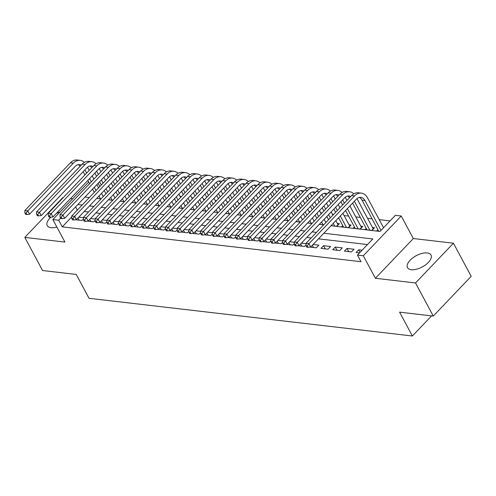 <?xml version="1.0" encoding="UTF-8"?>
<svg xmlns="http://www.w3.org/2000/svg" width="496" height="496" viewBox="0 0 496 496"><rect width="100%" height="100%" fill="white"/><g stroke="black" fill="none" stroke-linecap="round" stroke-linejoin="round"><path stroke-width="0.74" d="M427.242 252.929A13.349 6.374 -28.2 0 0 412.889 257.808A13.349 6.374 -28.2 0 0 407.483 267.617A13.349 6.374 -28.2 0 0 411.252 269.688A13.349 6.374 -28.2 0 0 425.611 264.808A13.349 6.374 -28.2 0 0 431.012 255A13.349 6.374 -28.2 0 0 427.242 252.929M60.19 211.86A13.349 6.374 -28.2 0 0 56.209 213.565M50.958 217.167A13.349 6.374 -28.2 0 0 47.232 225.606A13.349 6.374 -28.2 0 0 50.995 227.683A13.349 6.374 -28.2 0 0 56.854 227.032M331.018 225.73L380.004 231.44L395.38 215.326L401.239 216.008L363.314 255.756L357.455 255.074L372.831 238.96L323.845 233.25M413.317 238.533L375.391 278.281L415.518 282.962L433.275 316.082L471.2 276.334L453.443 243.214L413.317 238.533L401.239 216.008M72.645 198.809L70.519 198.561M63.153 197.699L62.725 197.65L24.8 237.398L64.926 242.079L52.849 219.554L88.691 181.995M99.863 186.515L98.127 183.278M390.048 220.918L379.229 219.654M372.031 218.817L367.511 218.29M360.313 217.446L355.799 216.919M348.601 216.082L344.081 215.555M333.69 214.346L332.37 214.191M321.978 212.976L320.652 212.821M310.26 211.612L308.934 211.457M298.542 210.248L297.222 210.093M286.831 208.878L285.504 208.723M275.113 207.514L273.786 207.359M263.395 206.15L262.074 205.995M251.683 204.78L250.356 204.625M239.965 203.416L238.644 203.261M228.253 202.052L226.926 201.897M216.535 200.682L215.208 200.527M204.817 199.318L203.496 199.163M193.105 197.954L191.778 197.799M181.387 196.583L180.067 196.428M169.675 195.219L168.349 195.064M157.957 193.855L156.631 193.7M146.239 192.485L144.919 192.33M134.528 191.121L133.201 190.966M122.81 189.757L121.489 189.602M111.092 188.387L109.771 188.232M415.518 282.962L453.443 243.214M433.275 316.082L399.59 312.151L412.381 335.997L89.026 298.294L76.241 274.449L42.557 270.518L24.8 237.398M362.117 250.189L358.701 249.792L356.134 252.476L359.557 252.873M344.422 251.112L351.453 251.931L354.014 249.246L346.983 248.428L344.422 251.112M332.704 249.742L339.735 250.567L342.296 247.876L335.271 247.058L332.704 249.742M320.993 248.378L328.017 249.197L330.584 246.512L323.553 245.694L320.993 248.378M309.938 247.089L316.305 247.833L318.866 245.148L313.131 244.478M298.22 245.725L304.587 246.469L306.063 244.919M286.502 244.354L292.876 245.098L294.351 243.555M274.79 242.99L281.158 243.734L282.633 242.184M263.072 241.626L269.44 242.37L270.915 240.82M251.354 240.256L257.728 241L259.203 239.456M239.642 238.892L246.01 239.636L247.485 238.086M227.924 237.528L234.298 238.266L235.774 236.722M216.213 236.158L222.58 236.902L224.056 235.358M204.495 234.794L210.862 235.538L212.338 233.988M192.777 233.43L199.15 234.168L200.626 232.624M181.065 232.06L187.432 232.804L188.908 231.26M169.347 230.696L175.714 231.44L177.196 229.89M157.635 229.332L164.002 230.07L165.478 228.526M145.917 227.962L152.284 228.706L153.76 227.162M134.199 226.598L140.573 227.342L142.048 225.792M122.487 225.234L128.855 225.971L130.33 224.428M110.769 223.863L117.137 224.607L118.612 223.064M99.057 222.499L105.425 223.243L106.9 221.693M87.339 221.135L93.707 221.873L95.182 220.329M103.664 196.174L103.007 196.1M115.376 197.544L114.719 197.464M127.094 198.908L126.437 198.834M138.812 200.272L138.155 200.198M150.524 201.643L149.866 201.562M162.242 203.007L161.584 202.932M173.96 204.371L173.296 204.296M185.671 205.741L185.014 205.66M197.389 207.105L196.732 207.03M209.101 208.469L208.444 208.394M220.819 209.839L220.162 209.758M232.537 211.203L231.874 211.129M244.249 212.567L243.592 212.493M255.967 213.937L255.31 213.857M267.679 215.301L267.022 215.227M279.397 216.665L278.74 216.591M291.115 218.035L290.458 217.955M302.827 219.399L302.169 219.325M314.545 220.763L313.887 220.689M326.263 222.134L325.599 222.053M331.068 225.68L336.803 226.35L339.369 223.659L337.317 223.423M342.724 225.606L341.49 226.895L348.521 227.714L351.081 225.029L349.035 224.787M354.435 226.97L353.208 228.259L360.239 229.078L362.799 226.393L360.747 226.151M366.153 228.334L364.92 229.623L371.95 230.448L374.511 227.757L372.465 227.521M96.757 198.357L101.103 198.865M108.469 199.721L112.815 200.229M120.187 201.091L124.533 201.593M131.905 202.455L136.245 202.963M143.617 203.819L147.963 204.327M155.335 205.189L159.681 205.691M167.047 206.553L171.393 207.061M178.765 207.917L183.111 208.425M190.483 209.287L194.823 209.789M202.194 210.651L206.541 211.16M213.912 212.015L218.259 212.524M225.63 213.385L229.97 213.888M237.342 214.749L241.688 215.258M249.06 216.113L253.406 216.622M260.772 217.484L265.118 217.986M272.49 218.848L276.836 219.356M284.208 220.212L288.548 220.72M295.92 221.582L300.266 222.084M307.638 222.946L311.984 223.454M319.35 224.31L323.696 224.818M377.865 229.704L376.638 230.993L380.054 231.39M71.734 216.938L62.26 226.864L361.007 261.702L357.455 255.074M367.499 244.547L318.513 238.836M311.141 237.981L306.795 237.472M299.423 236.611L295.083 236.102M287.711 235.247L283.365 234.738M275.993 233.883L271.647 233.374M264.281 232.512L259.935 232.004M252.563 231.148L248.217 230.64M240.845 229.778L236.505 229.276M229.133 228.414L224.787 227.906M217.415 227.05L213.069 226.542M205.697 225.68L201.357 225.178M193.986 224.316L189.639 223.808M182.268 222.952L177.921 222.444M170.556 221.582L166.21 221.08M158.838 220.218L154.492 219.709M147.12 218.854L142.78 218.345M135.408 217.484L131.062 216.981M123.69 216.12L119.344 215.611M111.978 214.756L107.632 214.247M100.26 213.385L95.914 212.883M88.542 212.021L84.202 211.513M75.621 219.765L81.995 220.509L83.471 218.965M83.427 217.694L78.821 217.155M95.145 219.058L90.532 218.519M106.857 220.422L102.25 219.889M118.575 221.793L113.962 221.253M130.293 223.157L125.68 222.617M142.005 224.521L137.398 223.987M153.723 225.891L149.11 225.351M165.435 227.255L160.828 226.715M177.153 228.619L172.54 228.086M188.871 229.989L184.258 229.45M200.582 231.353L195.976 230.814M212.3 232.717L207.688 232.184M224.012 234.087L219.406 233.548M235.73 235.451L231.124 234.912M247.448 236.815L242.835 236.282M259.16 238.185L254.553 237.646M270.878 239.549L266.265 239.01M282.596 240.913L277.983 240.38M294.308 242.284L289.701 241.744M306.026 243.648L301.413 243.108M412.381 335.997L431.576 315.884M375.391 278.281L363.314 255.756M62.26 226.864L58.708 220.243L52.849 219.554M84.99 197.042L89.336 197.551M96.708 198.406L101.054 198.915M108.419 199.776L112.766 200.279M120.137 201.14L124.484 201.649M131.855 202.504L136.195 203.013M143.567 203.875L147.913 204.377M155.285 205.239L159.631 205.747M167.003 206.603L171.343 207.111M178.715 207.973L183.061 208.475M190.433 209.337L194.779 209.845M202.145 210.701L206.491 211.209M213.863 212.071L218.209 212.573M225.581 213.435L229.921 213.943M237.293 214.799L241.639 215.307M249.011 216.169L253.357 216.671M260.722 217.533L265.069 218.042M272.44 218.897L276.787 219.406M284.158 220.267L288.498 220.77M295.87 221.631L300.216 222.14M307.588 222.995L311.934 223.504M319.3 224.366L323.646 224.868M60.636 218.215L58.708 220.243M316.473 232.388L312.127 231.88M304.755 231.024L300.415 230.516M293.043 229.66L288.697 229.152M281.325 228.29L276.979 227.782M269.613 226.926L265.267 226.418M257.895 225.562L253.549 225.054M246.177 224.192L241.837 223.684M234.465 222.828L230.119 222.32M222.747 221.458L218.401 220.956M211.029 220.094L206.689 219.585M199.318 218.73L194.971 218.221M187.6 217.36L183.253 216.857M175.888 215.996L171.542 215.487M164.17 214.632L159.824 214.123M152.452 213.261L148.112 212.759M140.74 211.897L136.394 211.389M129.022 210.533L124.676 210.025M117.31 209.163L112.964 208.661M105.592 207.799L101.246 207.291M93.874 206.435L89.534 205.927M82.162 205.065L77.816 204.563M77.314 210.149L75.578 206.906M79.23 220.187L78.039 217.967M90.948 221.557L89.757 219.331M102.666 222.921L101.475 220.701M114.378 224.285L113.187 222.065M126.096 225.655L124.905 223.436M137.807 227.019L136.623 224.8M149.525 228.383L148.335 226.164M161.243 229.753L160.053 227.534M172.955 231.117L171.765 228.898M184.673 232.481L183.483 230.262M196.391 233.852L195.201 231.632M208.103 235.216L206.913 232.996M219.821 236.58L218.631 234.36M231.533 237.95L230.342 235.73M243.251 239.314L242.06 237.094M254.969 240.678L253.778 238.458M266.681 242.048L265.49 239.828M278.399 243.412L277.208 241.192M290.11 244.776L288.92 242.556M301.828 246.146L300.638 243.927M313.546 247.51L312.356 245.291M325.258 248.874L323.553 245.694M336.976 250.244L335.271 247.058M348.694 251.608L346.983 248.428M360.065 252.34L358.701 249.792M87.507 167.202L89.218 170.382M92.163 175.882L93.899 179.118M96.85 184.617L98.586 187.854M101.531 193.353L103.267 196.59M97.514 198.443L97.21 197.879M94.265 192.386L92.529 189.143M89.578 183.65L87.842 180.408M84.897 174.914L83.161 171.672M100.44 198.784L98.971 196.038M96.019 190.538L94.283 187.302M91.338 181.803L89.602 178.566M86.651 173.067L84.915 169.83M80.129 166.265A8.556 6.2 96.7 0 0 78.157 164.666M81.251 165.087A8.556 6.2 96.7 0 0 79.651 164.591A8.556 6.2 96.7 0 0 75.107 166.464L29.543 214.216L26.803 214.52L26.09 213.193L24.918 213.057L25.631 214.377L26.803 214.52M24.918 213.057L24.843 210.564L70.401 162.812A12.834 9.3 -83.3 0 1 77.215 160.003L80.147 160.344A12.834 9.3 -83.3 0 1 84.357 162.39M24.843 210.564L27.77 210.905L73.334 163.153A12.834 9.3 -83.3 0 1 80.147 160.344M26.09 213.193L27.77 210.905L29.543 214.216M99.225 168.566L100.93 171.752M103.881 177.246L105.617 180.488M108.562 185.981L110.298 189.224M113.249 194.717L114.985 197.954M109.232 199.807L108.928 199.243M105.977 193.75L104.241 190.507M101.296 185.014L99.56 181.772M96.608 176.278L94.872 173.036M112.158 200.148L110.682 197.402M107.737 191.909L106.001 188.666M103.05 183.173L101.314 179.93M98.369 174.437L96.633 171.194M91.841 167.629A8.556 6.2 96.7 0 0 89.875 166.03M92.969 166.451A8.556 6.2 96.7 0 0 91.363 165.955A8.556 6.2 96.7 0 0 86.825 167.834L41.261 215.58L38.514 215.884L37.808 214.557L36.636 214.421L37.343 215.748L38.514 215.884M36.636 214.421L36.555 211.928L82.119 164.176A12.834 9.3 -83.3 0 1 88.933 161.367L91.859 161.708A12.834 9.3 -83.3 0 1 96.075 163.754M36.555 211.928L39.488 212.269L85.045 164.517A12.834 9.3 -83.3 0 1 91.859 161.708M37.808 214.557L39.488 212.269L41.261 215.58M110.937 169.93L112.648 173.116M115.593 178.61L117.329 181.852M120.28 187.345L122.016 190.588M124.961 196.081L126.697 199.324M120.943 201.178L120.64 200.613M117.695 195.114L115.959 191.878M113.014 186.378L111.271 183.142M108.326 177.642L106.59 174.406M123.876 201.519L122.4 198.766M119.455 193.273L117.713 190.036M114.768 184.537L113.032 181.3M110.087 175.801L108.345 172.565M103.559 169A8.556 6.2 96.7 0 0 101.587 167.4M104.681 167.822A8.556 6.2 96.7 0 0 103.081 167.326A8.556 6.2 96.7 0 0 98.537 169.198L52.979 216.95L50.232 217.248L49.519 215.927L48.348 215.785L49.061 217.112L50.232 217.248M48.348 215.785L48.273 213.292L93.837 165.546A12.834 9.3 -83.3 0 1 100.651 162.731L103.577 163.072A12.834 9.3 -83.3 0 1 107.793 165.125M48.273 213.292L51.2 213.64L96.763 165.887A12.834 9.3 -83.3 0 1 103.577 163.072M49.519 215.927L51.2 213.64L52.979 216.95M122.655 171.3L124.366 174.48M127.311 179.98L129.047 183.216M131.992 188.716L133.734 191.952M136.679 197.451L138.415 200.688M132.661 202.542L132.358 201.977M129.413 196.484L127.67 193.242M124.725 187.748L122.989 184.506M120.044 179.013L118.308 175.77M135.588 202.883L134.118 200.136M131.167 194.637L129.431 191.4M126.486 185.901L124.75 182.664M121.799 177.165L120.063 173.929M115.277 170.364A8.556 6.2 96.7 0 0 113.305 168.764M116.399 169.186A8.556 6.2 96.7 0 0 114.799 168.69A8.556 6.2 96.7 0 0 110.255 170.562L64.691 218.314L61.95 218.618L61.237 217.291L60.066 217.155L60.779 218.482L61.95 218.618M60.066 217.155L59.985 214.663L105.549 166.91A12.834 9.3 -83.3 0 1 112.363 164.102L115.295 164.443A12.834 9.3 -83.3 0 1 119.505 166.489M59.985 214.663L62.918 215.004L108.481 167.251A12.834 9.3 -83.3 0 1 115.295 164.443M61.237 217.291L62.918 215.004L64.691 218.314M134.373 172.664L136.078 175.851M139.023 181.344L140.765 184.586M143.71 190.08L145.446 193.322M148.391 198.815L150.133 202.058M144.373 203.906L144.076 203.341M141.124 197.848L139.388 194.606M136.443 189.112L134.707 185.87M131.756 180.377L130.02 177.134M147.306 204.253L145.83 201.5M142.885 196.007L141.149 192.764M138.198 187.271L136.462 184.028M133.517 178.535L131.781 175.293M126.988 171.728A8.556 6.2 96.7 0 0 125.017 170.128M128.111 170.55A8.556 6.2 96.7 0 0 126.511 170.054A8.556 6.2 96.7 0 0 121.973 171.932L76.409 219.678L73.662 219.982L72.955 218.655L71.784 218.519L72.49 219.846L73.662 219.982M71.784 218.519L71.703 216.027L117.267 168.274A12.834 9.3 -83.3 0 1 124.081 165.466L127.007 165.807A12.834 9.3 -83.3 0 1 131.223 167.853M71.703 216.027L74.629 216.368L120.193 168.615A12.834 9.3 -83.3 0 1 127.007 165.807M72.955 218.655L74.629 216.368L76.409 219.678M146.084 174.028L147.796 177.215M150.741 182.708L152.477 185.95M155.428 191.444L157.164 194.686M160.109 200.179L161.845 203.422M156.091 205.276L155.787 204.712M152.842 199.212L151.106 195.976M148.155 190.476L146.419 187.24M143.474 181.741L141.738 178.504M159.018 205.617L157.548 202.864M154.597 197.371L152.861 194.134M149.916 188.635L148.18 185.399M145.229 179.899L143.493 176.663M138.706 173.098A8.556 6.2 96.7 0 0 136.735 171.498M139.829 171.92A8.556 6.2 96.7 0 0 138.229 171.424A8.556 6.2 96.7 0 0 133.684 173.296L88.121 221.049L85.38 221.346L84.667 220.026L83.495 219.889L84.208 221.21L85.38 221.346M83.495 219.889L83.421 217.391L128.979 169.644A12.834 9.3 -83.3 0 1 135.792 166.83L138.725 167.171A12.834 9.3 -83.3 0 1 142.941 169.223M83.421 217.391L86.347 217.738L131.911 169.985A12.834 9.3 -83.3 0 1 138.725 167.171M84.667 220.026L86.347 217.738L88.121 221.049M157.802 175.398L159.507 178.579M162.459 184.078L164.195 187.314M167.14 192.814L168.876 196.05M171.827 201.55L173.563 204.786M167.809 206.64L167.505 206.076M164.56 200.582L162.818 197.34M159.873 191.847L158.137 188.604M155.192 183.111L153.45 179.868M170.736 206.981L169.26 204.234M166.315 198.735L164.579 195.498M161.634 189.999L159.892 186.763M156.947 181.263L155.211 178.027M150.418 174.462A8.556 6.2 96.7 0 0 148.453 172.862M151.547 173.284A8.556 6.2 96.7 0 0 149.941 172.788A8.556 6.2 96.7 0 0 145.402 174.66L99.839 222.413L97.092 222.716L96.385 221.39L95.213 221.253L95.926 222.58L97.092 222.716M95.213 221.253L95.133 218.761L140.697 171.008A12.834 9.3 -83.3 0 1 147.51 168.2L150.437 168.541A12.834 9.3 -83.3 0 1 154.653 170.587M95.133 218.761L98.065 219.102L143.623 171.349A12.834 9.3 -83.3 0 1 150.437 168.541M96.385 221.39L98.065 219.102L99.839 222.413M169.52 176.762L171.225 179.949M174.17 185.442L175.906 188.685M178.858 194.178L180.594 197.42M183.539 202.914L185.275 206.156M179.521 208.004L179.217 207.44M176.272 201.946L174.536 198.704M171.591 193.211L169.849 189.968M166.904 184.475L165.168 181.232M182.454 208.351L180.978 205.598M178.033 200.105L176.291 196.862M173.346 191.369L171.61 188.127M168.665 182.633L166.929 179.391M162.136 175.826A8.556 6.2 96.7 0 0 160.165 174.226M163.258 174.648A8.556 6.2 96.7 0 0 161.659 174.152A8.556 6.2 96.7 0 0 157.114 176.03L111.557 223.777L108.81 224.08L108.103 222.754L106.931 222.617L107.638 223.944L108.81 224.08M106.931 222.617L106.851 220.125L152.415 172.372A12.834 9.3 -83.3 0 1 159.228 169.564L162.155 169.905A12.834 9.3 -83.3 0 1 166.371 171.951M106.851 220.125L109.777 220.466L155.341 172.713A12.834 9.3 -83.3 0 1 162.155 169.905M108.103 222.754L109.777 220.466L111.557 223.777M181.232 178.126L182.943 181.313M185.888 186.806L187.624 190.049M190.569 195.542L192.312 198.784M195.257 204.278L196.993 207.52M191.239 209.374L190.935 208.81M187.99 203.31L186.254 200.074M183.303 194.575L181.567 191.338M178.622 185.839L176.886 182.602M194.165 209.715L192.696 206.968M189.745 201.469L188.009 198.233M185.064 192.733L183.328 189.497M180.377 183.997L178.641 180.761M173.854 177.196A8.556 6.2 96.7 0 0 171.883 175.596M174.976 176.018A8.556 6.2 96.7 0 0 173.377 175.522A8.556 6.2 96.7 0 0 168.832 177.394L123.268 225.147L120.528 225.444L119.815 224.124L118.643 223.987L119.356 225.308L120.528 225.444M118.643 223.987L118.563 221.495L164.126 173.743A12.834 9.3 -83.3 0 1 170.94 170.928L173.873 171.269A12.834 9.3 -83.3 0 1 178.083 173.321M118.563 221.495L121.495 221.836L167.059 174.084A12.834 9.3 -83.3 0 1 173.873 171.269M119.815 224.124L121.495 221.836L123.268 225.147M192.95 179.496L194.655 182.677M197.606 188.176L199.342 191.413M202.287 196.912L204.023 200.148M206.968 205.648L208.711 208.884M202.951 210.738L202.653 210.174M199.702 204.681L197.966 201.438M195.021 195.945L193.285 192.702M190.334 187.209L188.598 183.966M205.883 211.079L204.408 208.332M201.463 202.833L199.727 199.597M196.776 194.097L195.04 190.861M192.095 185.368L190.359 182.125M185.566 178.56A8.556 6.2 96.7 0 0 183.601 176.96M186.688 177.382A8.556 6.2 96.7 0 0 185.089 176.886A8.556 6.2 96.7 0 0 180.55 178.758L134.986 226.511L132.24 226.815L131.533 225.488L130.361 225.351L131.068 226.678L132.24 226.815M130.361 225.351L130.281 222.859L175.844 175.107A12.834 9.3 -83.3 0 1 182.658 172.298L185.585 172.639A12.834 9.3 -83.3 0 1 189.801 174.685M130.281 222.859L133.207 223.2L178.771 175.448A12.834 9.3 -83.3 0 1 185.585 172.639M131.533 225.488L133.207 223.2L134.986 226.511M204.662 180.86L206.373 184.047M209.318 189.54L211.054 192.783M214.005 198.276L215.741 201.519M218.686 207.012L220.422 210.254M214.669 212.102L214.365 211.538M211.42 206.045L209.684 202.802M206.733 197.309L204.997 194.066M202.052 188.573L200.316 185.33M217.601 212.449L216.126 209.696M213.175 204.203L211.439 200.961M208.494 195.467L206.758 192.225M203.813 186.732L202.07 183.489M197.284 179.924A8.556 6.2 96.7 0 0 195.312 178.324M198.406 178.752A8.556 6.2 96.7 0 0 196.807 178.25A8.556 6.2 96.7 0 0 192.262 180.129L146.704 227.875L143.958 228.179L143.245 226.852L142.073 226.715L142.786 228.042L143.958 228.179M142.073 226.715L141.999 224.223L187.556 176.471A12.834 9.3 -83.3 0 1 194.37 173.662L197.303 174.003A12.834 9.3 -83.3 0 1 201.519 176.049M141.999 224.223L144.925 224.564L190.489 176.818A12.834 9.3 -83.3 0 1 197.303 174.003M143.245 226.852L144.925 224.564L146.704 227.875M216.38 182.224L218.085 185.411M221.036 190.904L222.772 194.147M225.717 199.64L227.453 202.883M230.404 208.376L232.14 211.618M226.387 213.472L226.083 212.908M223.138 207.409L221.396 204.172M218.451 198.673L216.715 195.436M213.77 189.937L212.028 186.701M229.313 213.813L227.838 211.067M224.893 205.567L223.157 202.331M220.212 196.831L218.469 193.595M215.524 188.096L213.788 184.859M208.996 181.294A8.556 6.2 96.7 0 0 207.03 179.695M210.124 180.116A8.556 6.2 96.7 0 0 208.525 179.62A8.556 6.2 96.7 0 0 203.98 181.493L158.416 229.245L155.676 229.543L154.963 228.222L153.791 228.086L154.504 229.406L155.676 229.543M153.791 228.086L153.71 225.593L199.274 177.841A12.834 9.3 -83.3 0 1 206.088 175.026L209.014 175.373A12.834 9.3 -83.3 0 1 213.23 177.419M153.71 225.593L156.643 225.934L202.201 178.182A12.834 9.3 -83.3 0 1 209.014 175.373M154.963 228.222L156.643 225.934L158.416 229.245M228.098 183.594L229.803 186.775M232.748 192.274L234.49 195.511M237.435 201.01L239.171 204.247M242.116 209.746L243.858 212.982M238.099 214.836L237.795 214.272M234.85 208.779L233.114 205.536M230.169 200.043L228.433 196.8M225.482 191.307L223.746 188.065M241.031 215.177L239.556 212.431M236.611 206.931L234.875 203.695M231.923 198.195L230.187 194.959M227.242 189.466L225.506 186.223M220.714 182.658A8.556 6.2 96.7 0 0 218.742 181.059M221.836 181.48A8.556 6.2 96.7 0 0 220.236 180.984A8.556 6.2 96.7 0 0 215.692 182.857L170.134 230.609L167.388 230.913L166.681 229.586L165.509 229.45L166.216 230.776L167.388 230.913M165.509 229.45L165.428 226.957L210.992 179.205A12.834 9.3 -83.3 0 1 217.806 176.396L220.732 176.737A12.834 9.3 -83.3 0 1 224.948 178.783M165.428 226.957L168.355 227.298L213.919 179.546A12.834 9.3 -83.3 0 1 220.732 176.737M166.681 229.586L168.355 227.298L170.134 230.609M239.81 184.958L241.521 188.145M244.466 193.638L246.202 196.881M249.147 202.374L250.889 205.617M253.834 211.11L255.57 214.353M249.817 216.2L249.513 215.636M246.568 210.143L244.832 206.9M241.881 201.407L240.145 198.164M237.2 192.671L235.464 189.435M252.743 216.547L251.274 213.795M248.322 208.301L246.586 205.059M243.641 199.566L241.905 196.323M238.954 190.83L237.218 187.587M232.432 184.022A8.556 6.2 96.7 0 0 230.46 182.423M233.554 182.85A8.556 6.2 96.7 0 0 231.954 182.354A8.556 6.2 96.7 0 0 227.41 184.227L181.846 231.973L179.106 232.277L178.393 230.95L177.221 230.814L177.934 232.14L179.106 232.277M177.221 230.814L177.146 228.321L222.704 180.569A12.834 9.3 -83.3 0 1 229.518 177.76L232.45 178.101A12.834 9.3 -83.3 0 1 236.66 180.147M177.146 228.321L180.073 228.662L225.637 180.916A12.834 9.3 -83.3 0 1 232.45 178.101M178.393 230.95L180.073 228.662L181.846 231.973M251.528 186.322L253.233 189.509M256.184 195.002L257.92 198.245M260.865 203.738L262.601 206.981M265.552 212.474L267.288 215.717M261.535 217.57L261.231 217.006M258.28 211.507L256.544 208.27M253.599 202.771L251.863 199.535M248.911 194.035L247.175 190.799M264.461 217.911L262.985 215.165M260.04 209.665L258.304 206.429M255.353 200.93L253.617 197.693M250.672 192.194L248.936 188.957M244.144 185.392A8.556 6.2 96.7 0 0 242.178 183.793M245.266 184.214A8.556 6.2 96.7 0 0 243.666 183.718A8.556 6.2 96.7 0 0 239.128 185.591L193.564 233.343L190.817 233.641L190.111 232.32L188.939 232.184L189.646 233.504L190.817 233.641M188.939 232.184L188.858 229.691L234.422 181.939A12.834 9.3 -83.3 0 1 241.236 179.124L244.162 179.471A12.834 9.3 -83.3 0 1 248.378 181.517M188.858 229.691L191.791 230.032L237.348 182.28A12.834 9.3 -83.3 0 1 244.162 179.471M190.111 232.32L191.791 230.032L193.564 233.343M263.24 187.693L264.951 190.873M267.896 196.373L269.632 199.609M272.583 205.108L274.319 208.345M277.264 213.844L279 217.081M273.246 218.934L272.943 218.37M269.998 212.877L268.262 209.634M265.317 204.141L263.574 200.899M260.629 195.405L258.893 192.163M276.179 219.275L274.703 216.529M271.758 211.029L270.016 207.793M267.071 202.3L265.335 199.057M262.39 193.564L260.648 190.321M255.862 186.756A8.556 6.2 96.7 0 0 253.89 185.157M256.984 185.578A8.556 6.2 96.7 0 0 255.384 185.082A8.556 6.2 96.7 0 0 250.84 186.955L205.282 234.707L202.535 235.011L201.822 233.684L200.651 233.548L201.364 234.875L202.535 235.011M200.651 233.548L200.576 231.055L246.134 183.303A12.834 9.3 -83.3 0 1 252.954 180.494L255.88 180.835A12.834 9.3 -83.3 0 1 260.096 182.881M200.576 231.055L203.503 231.396L249.066 183.644A12.834 9.3 -83.3 0 1 255.88 180.835M201.822 233.684L203.503 231.396L205.282 234.707M274.958 189.057L276.669 192.243M279.614 197.737L281.35 200.979M284.295 206.472L286.031 209.715M288.982 215.208L290.718 218.451M284.964 220.305L284.661 219.734M281.716 214.241L279.973 210.998M277.028 205.505L275.292 202.263M272.347 196.769L270.611 193.533M287.891 220.646L286.415 217.893M283.47 212.4L281.734 209.157M278.789 203.664L277.053 200.421M274.102 194.928L272.366 191.685M267.58 188.12A8.556 6.2 96.7 0 0 265.608 186.521M268.702 186.949A8.556 6.2 96.7 0 0 267.102 186.453A8.556 6.2 96.7 0 0 262.558 188.325L216.994 236.077L214.253 236.375L213.54 235.048L212.369 234.912L213.082 236.239L214.253 236.375M212.369 234.912L212.288 232.419L257.852 184.667A12.834 9.3 -83.3 0 1 264.666 181.858L267.598 182.199A12.834 9.3 -83.3 0 1 271.808 184.245M212.288 232.419L215.221 232.76L260.778 185.014A12.834 9.3 -83.3 0 1 267.598 182.199M213.54 235.048L215.221 232.76L216.994 236.077M286.676 190.421L288.381 193.607M291.326 199.101L293.068 202.343M296.013 207.836L297.749 211.079M300.694 216.572L302.436 219.815M296.676 221.669L296.379 221.104M293.427 215.605L291.691 212.369M288.746 206.869L287.01 203.633M284.059 198.133L282.323 194.897M299.609 222.01L298.133 219.263M295.188 213.764L293.452 210.527M290.501 205.028L288.765 201.791M285.82 196.292L284.084 193.056M279.291 189.491A8.556 6.2 96.7 0 0 277.32 187.891M280.414 188.313A8.556 6.2 96.7 0 0 278.814 187.817A8.556 6.2 96.7 0 0 274.276 189.689L228.712 237.441L225.965 237.739L225.258 236.418L224.087 236.282L224.793 237.603L225.965 237.739M224.087 236.282L224.006 233.79L269.57 186.037A12.834 9.3 -83.3 0 1 276.384 183.222L279.31 183.57A12.834 9.3 -83.3 0 1 283.526 185.616M224.006 233.79L226.932 234.131L272.496 186.378A12.834 9.3 -83.3 0 1 279.31 183.57M225.258 236.418L226.932 234.131L228.712 237.441M298.387 191.791L300.099 194.971M303.044 200.471L304.78 203.707M307.731 209.207L309.467 212.443M312.412 217.942L314.148 221.179M308.394 223.033L308.09 222.468M305.145 216.975L303.409 213.733M300.458 208.239L298.722 204.997M295.777 199.504L294.041 196.261M311.321 223.374L309.851 220.627M306.9 215.128L305.164 211.891M302.219 206.398L300.483 203.155M297.532 197.662L295.796 194.42M291.009 190.855A8.556 6.2 96.7 0 0 289.038 189.255M292.132 189.677A8.556 6.2 96.7 0 0 290.532 189.181A8.556 6.2 96.7 0 0 285.987 191.053L240.424 238.805L237.683 239.109L236.97 237.782L235.798 237.646L236.511 238.973L237.683 239.109M235.798 237.646L235.724 235.154L281.282 187.401A12.834 9.3 -83.3 0 1 288.095 184.593L291.028 184.934A12.834 9.3 -83.3 0 1 295.238 186.98M235.724 235.154L238.65 235.495L284.214 187.742A12.834 9.3 -83.3 0 1 291.028 184.934M236.97 237.782L238.65 235.495L240.424 238.805M310.105 193.155L311.81 196.342M314.762 201.835L316.498 205.077M319.443 210.571L321.179 213.813M324.13 219.306L325.866 222.549M320.112 224.403L319.808 223.832M316.857 218.339L315.121 215.097M312.176 209.603L310.44 206.361M307.495 200.868L305.753 197.631M323.039 224.744L321.563 221.991M318.618 216.498L316.882 213.255M313.937 207.762L312.195 204.519M309.25 199.026L307.514 195.784M302.721 192.219A8.556 6.2 96.7 0 0 300.756 190.619M303.85 191.047A8.556 6.2 96.7 0 0 302.244 190.551A8.556 6.2 96.7 0 0 297.705 192.423L252.142 240.176L249.395 240.473L248.688 239.146L247.516 239.01L248.223 240.337L249.395 240.473M247.516 239.01L247.436 236.518L293 188.765A12.834 9.3 -83.3 0 1 299.813 185.957L302.74 186.298A12.834 9.3 -83.3 0 1 306.956 188.344M247.436 236.518L250.368 236.859L295.926 189.112A12.834 9.3 -83.3 0 1 302.74 186.298M248.688 239.146L250.368 236.859L252.142 240.176M321.823 194.519L323.528 197.706M326.473 203.205L328.209 206.441M331.161 211.935L332.897 215.177M335.842 220.67L338.173 224.917M331.824 225.767L331.52 225.203M328.575 219.703L326.839 216.467M323.894 210.967L322.152 207.731M319.207 202.232L317.471 198.995M334.757 226.108L333.281 223.361M330.336 217.862L328.594 214.625M325.649 209.126L323.913 205.89M320.968 200.39L319.226 197.154M314.439 193.589A8.556 6.2 96.7 0 0 312.468 191.989M315.561 192.411A8.556 6.2 96.7 0 0 313.962 191.915A8.556 6.2 96.7 0 0 309.417 193.787L263.86 241.54L261.113 241.837L260.4 240.517L259.234 240.38L259.941 241.701L261.113 241.837M259.234 240.38L259.154 237.888L304.718 190.135A12.834 9.3 -83.3 0 1 311.531 187.321L314.458 187.668A12.834 9.3 -83.3 0 1 318.674 189.714M259.154 237.888L262.08 238.229L307.644 190.476A12.834 9.3 -83.3 0 1 314.458 187.668M260.4 240.517L262.08 238.229L263.86 241.54M336.542 226.319L338.03 224.756M333.535 195.889L335.246 199.07M338.191 204.569L339.927 207.805M342.872 213.305L349.885 226.281M343.542 227.131L338.557 217.831M335.606 212.338L333.87 209.095M330.925 203.602L329.189 200.359M346.468 227.472L340.312 215.989M337.367 210.496L335.631 207.254M332.68 201.76L330.944 198.518M326.157 194.953A8.556 6.2 96.7 0 0 324.186 193.353M327.279 193.775A8.556 6.2 96.7 0 0 325.68 193.279A8.556 6.2 96.7 0 0 321.135 195.151L275.571 242.904L272.831 243.207L272.118 241.881L270.946 241.744L271.659 243.071L272.831 243.207M270.946 241.744L270.866 239.252L316.429 191.499A12.834 9.3 -83.3 0 1 323.243 188.691L326.176 189.032A12.834 9.3 -83.3 0 1 330.386 191.078M270.866 239.252L273.798 239.593L319.362 191.84A12.834 9.3 -83.3 0 1 326.176 189.032M272.118 241.881L273.798 239.593L275.571 242.904M348.26 227.683L349.748 226.12M345.253 197.253L346.958 200.44M349.909 205.933L361.603 227.645M355.254 228.501L345.588 210.465M342.637 204.966L340.901 201.729M358.186 228.842L347.343 208.618M344.398 203.124L342.662 199.882M337.869 196.317A8.556 6.2 96.7 0 0 335.904 194.717M338.991 195.145A8.556 6.2 96.7 0 0 337.392 194.649A8.556 6.2 96.7 0 0 332.853 196.521L287.289 244.274L284.543 244.571L283.836 243.245L282.664 243.108L283.371 244.435L284.543 244.571M282.664 243.108L282.584 240.616L328.147 192.87A12.834 9.3 -83.3 0 1 334.961 190.055L337.888 190.396A12.834 9.3 -83.3 0 1 342.104 192.442M282.584 240.616L285.51 240.957L331.074 193.211A12.834 9.3 -83.3 0 1 337.888 190.396M283.836 243.245L285.51 240.957L287.289 244.274M359.972 229.047L361.46 227.484M356.965 198.617L373.314 229.016M366.972 229.865L352.619 203.093M369.898 230.206L354.373 201.252M349.587 197.687A8.556 6.2 96.7 0 0 347.615 196.087M350.709 196.509A8.556 6.2 96.7 0 0 349.11 196.013A8.556 6.2 96.7 0 0 344.565 197.885L299.001 245.638L296.261 245.935L295.548 244.615L294.376 244.478L295.089 245.799L296.261 245.935M294.376 244.478L294.302 241.986L339.859 194.234A12.834 9.3 -83.3 0 1 346.673 191.425L349.606 191.766A12.834 9.3 -83.3 0 1 353.822 193.812M294.302 241.986L297.228 242.327L342.792 194.575A12.834 9.3 -83.3 0 1 349.606 191.766M295.548 244.615L297.228 242.327L299.001 245.638M371.69 230.417L373.178 228.854M306.094 245.842L306.807 247.169L307.979 247.306L307.266 245.979L306.094 245.842L306.013 243.35L308.946 243.691L354.504 195.939A12.834 9.3 -83.3 0 1 361.317 193.13A12.834 9.3 -83.3 0 1 367.524 197.817L383.557 227.72M378.69 231.229L362.03 200.161A8.556 6.2 96.7 0 0 359.333 197.451M380.99 230.411L364.957 200.508A8.556 6.2 96.7 0 0 360.828 197.377A8.556 6.2 96.7 0 0 356.283 199.249L310.719 247.002L307.979 247.306M306.013 243.35L351.577 195.598A12.834 9.3 -83.3 0 1 358.391 192.789L361.317 193.13M307.266 245.979L308.946 243.691L310.719 247.002M70.401 162.812L73.334 163.153M82.119 164.176L85.045 164.517M93.837 165.546L96.763 165.887M105.549 166.91L108.481 167.251M117.267 168.274L120.193 168.615M128.979 169.644L131.911 169.985M140.697 171.008L143.623 171.349M152.415 172.372L155.341 172.713M164.126 173.743L167.059 174.084M175.844 175.107L178.771 175.448M187.556 176.471L190.489 176.818M199.274 177.841L202.201 178.182M210.992 179.205L213.919 179.546M222.704 180.569L225.637 180.916M234.422 181.939L237.348 182.28M246.134 183.303L249.066 183.644M257.852 184.667L260.778 185.014M269.57 186.037L272.496 186.378M281.282 187.401L284.214 187.742M293 188.765L295.926 189.112M304.718 190.135L307.644 190.476M316.429 191.499L319.362 191.84M328.147 192.87L331.074 193.211M339.859 194.234L342.792 194.575M362.03 200.161L364.957 200.508M351.577 195.598L354.504 195.939"/></g></svg>

